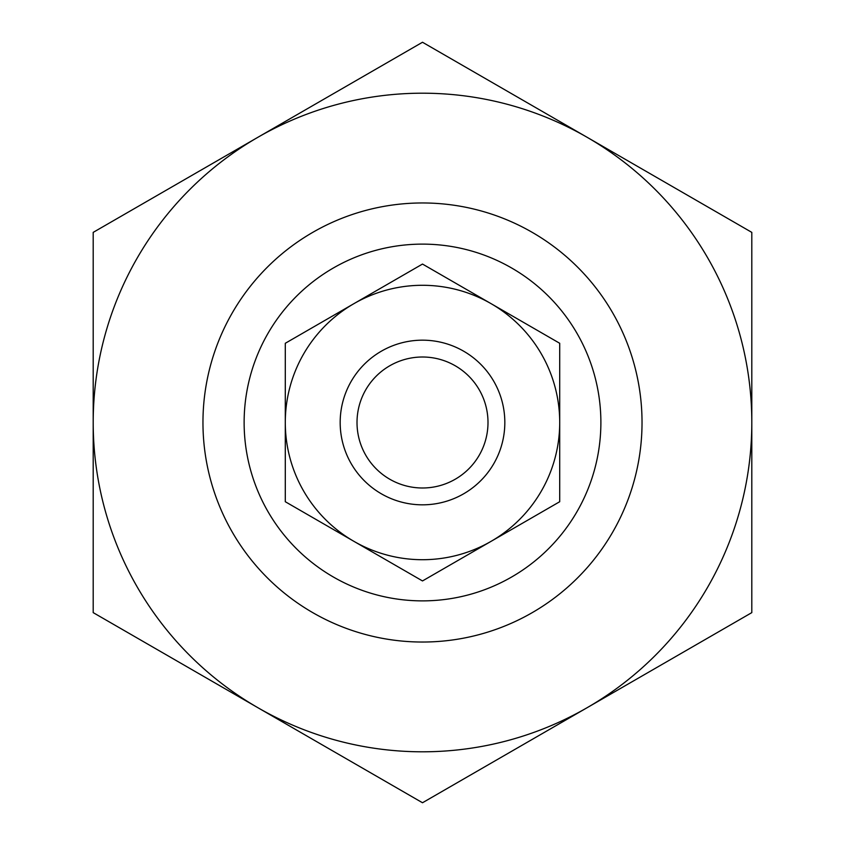 <?xml version="1.0" encoding="UTF-8"?>
<svg xmlns="http://www.w3.org/2000/svg" width="845" height="845" viewBox="0 0 845 845"><rect width="100%" height="100%" fill="white"/><g stroke="black" fill="none" stroke-linecap="round" stroke-linejoin="round"><path stroke-width="1.27" d="M202.958 422.5A219.542 219.542 0 0 1 532.265 232.375A219.542 219.542 0 0 1 532.265 612.625A219.542 219.542 0 0 1 202.958 422.5A219.542 219.542 0 0 1 532.265 232.375A219.542 219.542 0 0 1 532.265 612.625A219.542 219.542 0 0 1 202.958 422.5M340.176 422.5A82.324 82.324 0 0 1 463.662 351.203A82.324 82.324 0 0 1 463.662 493.797A82.324 82.324 0 0 1 340.176 422.5M357.012 422.5A65.487 65.487 0 0 1 455.244 365.779A65.487 65.487 0 0 1 455.244 479.221A65.487 65.487 0 0 1 357.012 422.5M559.707 343.281L559.707 501.719L491.103 541.328A137.207 137.207 0 0 0 491.103 303.672L422.5 264.062L285.293 343.281L285.293 501.719L422.5 580.938L491.103 541.328A137.207 137.207 0 0 1 285.293 422.5A137.207 137.207 0 0 1 491.103 303.672L559.707 343.281M751.807 422.5L751.807 232.375L422.5 42.25L257.852 137.312A329.307 329.307 0 0 1 751.807 422.5A329.307 329.307 0 0 1 587.148 707.687L751.807 612.625L751.807 422.5M93.193 612.625L93.193 232.375L257.852 137.312A329.307 329.307 0 0 0 257.852 707.687L422.5 802.75L587.148 707.687A329.307 329.307 0 0 1 257.852 707.687L93.193 612.625M244.131 422.5A178.369 178.369 0 0 1 511.69 268.023A178.369 178.369 0 0 1 511.69 576.977A178.369 178.369 0 0 1 244.131 422.5"/></g></svg>
